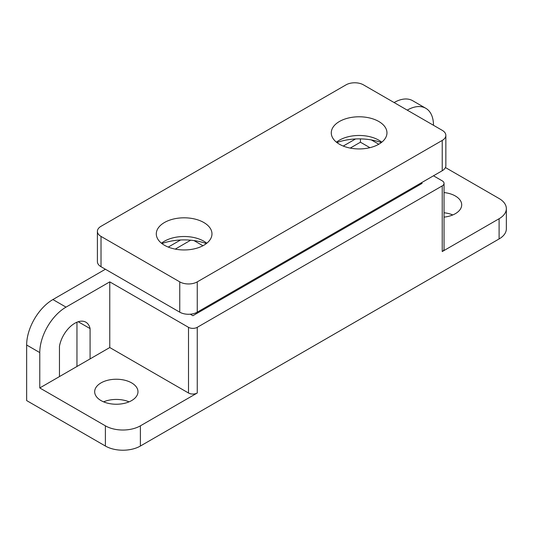<?xml version="1.0" encoding="UTF-8"?>
<svg xmlns="http://www.w3.org/2000/svg" width="533" height="533" viewBox="0 0 533 533"><rect width="100%" height="100%" fill="white"/><g stroke="black" fill="none" stroke-linecap="round" stroke-linejoin="round"><path stroke-width="0.8" d="M105.394 269.245L52.9 299.553L66.019 307.128L109.765 281.87L188.509 327.329A6.189 3.571 0 0 0 197.257 327.329L442.23 185.897A6.189 3.571 0 0 0 444.042 183.372A6.189 3.571 0 0 0 442.23 180.847L433.482 175.797M378.803 144.223L371.368 139.932M190.261 314.197L192.886 315.716L422.109 183.372L421.237 182.866M444.042 217.124A21.653 12.499 0 0 0 461.698 204.839A21.653 12.499 0 0 0 444.042 192.553M444.042 183.372L444.042 249.038A6.189 3.571 180 0 1 442.23 251.563L499.101 218.73A24.745 14.284 0 0 0 506.35 208.63A24.745 14.284 0 0 0 499.101 198.523L445.435 167.542M131.638 382.894A21.653 12.499 0 0 0 108.039 380.189A21.653 12.499 0 0 0 94.674 391.735A21.653 12.499 0 0 0 101.017 400.576A21.653 12.499 0 0 0 124.615 403.288A21.653 12.499 0 0 0 137.98 391.735A21.653 12.499 0 0 0 131.638 382.894M59.456 376.584L39.775 387.951L105.394 425.834A24.745 14.284 0 0 0 140.386 425.834L197.257 393.001A6.189 3.571 180 0 1 188.509 393.001L109.765 347.536L90.084 358.902L90.084 328.594A22.193 12.812 120 0 0 85.866 322.192A22.193 12.812 120 0 0 70.403 326.529A22.193 12.812 120 0 0 59.456 346.277L59.456 376.584L90.084 358.902M433.482 125.282A37.117 21.433 120 0 0 425.794 108.292A37.117 21.433 120 0 0 407.239 110.124M66.019 307.128A37.117 21.433 120 0 0 39.775 352.586L39.775 387.951M109.765 281.87L109.765 347.536M39.775 352.586L26.65 345.011L26.65 400.576L105.394 446.034L105.394 425.834M26.65 345.011A37.117 21.433 -60 0 1 52.9 299.553M394.114 102.549A37.117 21.433 -60 0 1 412.675 100.71L425.794 108.292M76.959 322.205L76.959 366.477M140.386 425.834L140.386 446.034L499.101 238.937L499.101 218.73M103.575 401.835A21.653 12.499 180 0 1 129.079 401.835M444.042 212.76A21.653 12.499 180 0 1 452.797 214.939M140.386 446.034A24.745 14.284 180 0 1 105.394 446.034M506.35 208.63L506.35 228.83A24.745 14.284 180 0 1 499.101 238.937M78.218 321.745L90.084 328.594M419.045 185.138L419.045 184.125M195.944 312.838L195.944 313.944M369.909 147.674L360.428 142.204L360.428 138.886M355.538 138.966L343.245 146.062M180.554 239.99L168.261 247.085M202.926 245.74L193.979 240.576L202.926 245.74M360.428 142.204L350.234 148.087M190.694 240.196L175.25 249.118M378.803 121.491A27.843 16.07 180 0 1 386.958 132.857A27.843 16.07 180 0 1 359.115 148.934A27.843 16.07 180 0 1 331.279 132.857A27.843 16.07 180 0 1 348.462 118.006A27.843 16.07 180 0 1 378.803 121.491M442.23 130.332L363.493 84.874A12.372 7.142 0 0 0 345.99 84.874L101.017 226.305A12.372 7.142 0 0 0 97.392 231.355A12.372 7.142 0 0 0 101.017 236.405L179.761 281.87A12.372 7.142 0 0 0 197.257 281.87L442.23 140.432A12.372 7.142 0 0 0 445.855 135.382A12.372 7.142 0 0 0 442.23 130.332M164.45 245.247A27.843 16.07 0 0 0 194.785 248.731A27.843 16.07 0 0 0 211.974 233.88A27.843 16.07 0 0 0 184.132 217.81A27.843 16.07 0 0 0 156.296 233.88A27.843 16.07 0 0 0 164.45 245.247M336.896 142.544A42.067 24.285 180 0 1 381.335 142.544M445.855 135.382L445.855 165.69A12.372 7.142 180 0 1 442.23 170.74L442.23 140.432M197.257 281.87L197.257 312.178L442.23 170.74M197.257 312.178A12.372 7.142 180 0 1 179.761 312.178L179.761 281.87M101.017 236.405L101.017 266.713L179.761 312.178M101.017 266.713A12.372 7.142 180 0 1 97.392 261.663L97.392 231.355M206.351 243.568A42.067 24.285 0 0 0 161.912 243.568M336.463 142.204A27.843 16.07 180 0 1 339.428 140.179A27.843 16.07 180 0 1 378.803 140.179L378.803 140.179A27.843 16.07 180 0 1 381.768 142.204M206.784 243.228A27.843 16.07 0 0 0 203.819 241.209A27.843 16.07 0 0 0 164.45 241.209A27.843 16.07 0 0 0 161.486 243.228M197.257 327.329L197.257 393.001M442.23 251.563L442.23 185.897M188.509 393.001L188.509 327.329"/></g></svg>
